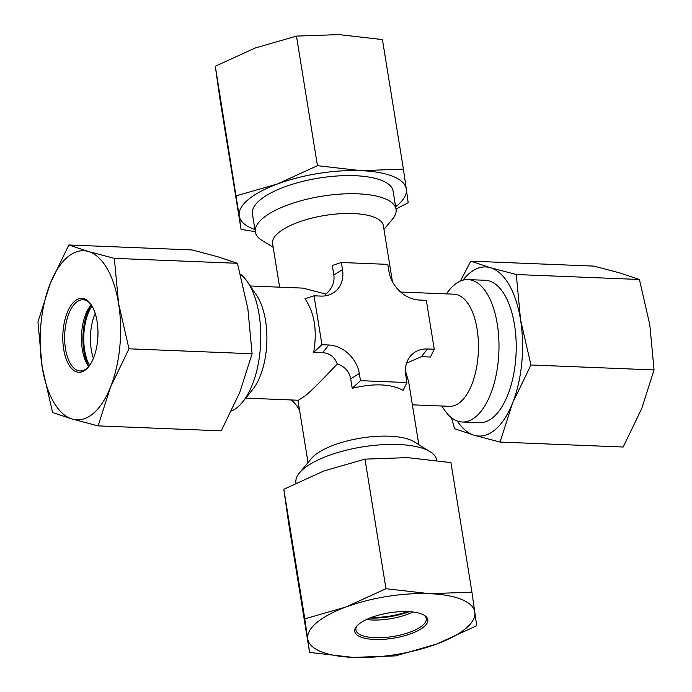 <?xml version="1.0" encoding="UTF-8"?>
<svg xmlns="http://www.w3.org/2000/svg" width="692" height="692" viewBox="0 0 692 692"><rect width="100%" height="100%" fill="white"/><g stroke="black" fill="none" stroke-linecap="round" stroke-linejoin="round"><path stroke-width="1.04" d="M395.997 208.984L408.185 202.73L406.325 189.184A84.623 29.375 170.8 0 0 360.956 170.656A84.623 29.375 170.8 0 0 277.397 183.994A84.623 29.375 170.8 0 0 239.198 215.852L241.067 229.398L255.296 231.673M296.47 36.114L338.924 34.6L382.425 39.574L403.41 169.142L360.956 170.656L317.455 165.682L296.47 36.114L255.357 47.938L215.298 66.25L220.073 99.838L241.067 229.398M215.298 66.25L239.198 215.852A84.623 29.375 170.8 0 0 254.95 229.554M395.634 206.761A84.623 29.375 170.8 0 0 397.199 205.515A84.623 29.375 170.8 0 0 406.325 189.184L403.41 169.142M255.357 232.054L252.416 213.915A71.259 24.739 -9.2 0 1 260.08 199.997A71.259 24.739 -9.2 0 1 337.376 175.967A71.259 24.739 -9.2 0 1 393.108 191.122L396.04 209.269A71.259 24.739 170.8 0 0 340.317 194.106A71.259 24.739 170.8 0 0 263.021 218.136A71.259 24.739 170.8 0 0 255.357 232.054A71.259 24.739 170.8 0 0 261.818 240.28L273.176 247.338M317.455 165.682L277.397 183.994L236.283 195.81M383.965 229.398L392.511 219.113A71.259 24.739 170.8 0 0 396.04 209.269M279.62 287.163L272.579 243.653A56.121 19.48 -9.2 0 1 278.608 232.694A56.121 19.48 -9.2 0 1 339.478 213.767A56.121 19.48 -9.2 0 1 383.368 225.704L392.433 281.687M342.497 269.638A29.704 24.03 -129.8 0 1 330.343 294.446A29.704 24.03 -129.8 0 1 320.82 296.081L314.038 295.813L321.962 344.72L328.743 344.997A29.704 24.03 -129.8 0 1 359.321 373.542L360.48 380.678L406.957 382.546L405.797 375.41A29.704 24.03 -129.8 0 1 408.989 358.067A29.704 24.03 -129.8 0 1 427.466 348.967L434.256 349.244L426.333 300.328L419.551 300.06A29.704 24.03 -129.8 0 1 388.965 271.506L387.814 264.37L341.338 262.502L342.497 269.638L333.838 274.923C334.807 282.18 332.177 288.581 325.932 294.109L324.998 295.891M333.838 274.923L332.307 265.451L341.338 262.502M250.253 285.986L302.897 288.106L325.932 294.109M328.743 344.997L322.68 352.695C329.721 353.205 334.573 356.942 337.246 363.923C344.78 366.475 349.261 371.44 350.671 378.827L359.321 373.542M322.68 352.695L313.684 352.332C317.36 330.465 314.471 312.611 305.008 298.762L314.038 295.813M242.684 401.922L252.649 389.561A56.121 26.616 -87.7 0 0 256.455 295.086L247.511 281.955A71.259 33.804 92.3 0 1 242.684 401.922A71.259 33.804 92.3 0 1 237.59 407.173A71.259 33.804 92.3 0 1 231.56 410.953M245.747 398.125L298.382 400.244L305.051 395.962C311.123 391.075 321.849 380.392 337.246 363.923M418.824 444.662L408.652 381.846L405.417 370.765M360.48 380.678L352.202 388.29C373.767 383.126 390.738 383.809 403.099 390.34L406.957 382.546M352.202 388.29L350.671 378.827M430.182 451.72L414.335 441.868A56.121 19.48 170.8 0 0 365.108 437.465A56.121 19.48 170.8 0 0 314.67 455.336A56.121 19.48 170.8 0 0 311.417 458.536L299.489 472.887A71.259 24.739 -9.2 0 1 303.615 468.821A71.259 24.739 -9.2 0 1 367.668 446.132A71.259 24.739 -9.2 0 1 430.182 451.72A71.259 24.739 -9.2 0 1 436.643 459.946L436.704 460.327M296.003 483.016L295.96 482.731A71.259 24.739 -9.2 0 1 299.489 472.887M400.625 292.033L454.03 294.187A56.121 26.616 92.3 0 1 478.284 340.014A56.121 26.616 92.3 0 1 460.189 402.208A56.121 26.616 92.3 0 1 449.523 406.325L412.38 404.837M299.567 410.313A29.704 24.03 50.2 0 0 291.375 399.967M240.461 274.214A71.259 33.804 92.3 0 1 247.511 281.955M239.752 392.425L221.232 430.848L98.117 425.891L110.469 387.226L128.989 348.803L252.104 353.759L239.752 392.425M128.989 348.803L118.574 303.451L114.336 258.35L88.489 251.542L68.819 244.977L50.291 283.4L37.948 322.065L42.186 367.167L52.592 412.518L72.271 419.084L98.117 425.891M68.819 244.977L191.926 249.933L217.772 256.741L237.451 263.306L247.857 308.658L252.104 353.759M114.336 258.35L237.451 263.306M72.271 419.084A84.623 40.136 -87.7 0 0 110.469 387.226A84.623 40.136 -87.7 0 0 118.574 303.451A84.623 40.136 -87.7 0 0 88.489 251.542A84.623 40.136 -87.7 0 0 67.695 256.974A84.623 40.136 -87.7 0 0 50.291 283.4A84.623 40.136 -87.7 0 0 42.186 367.167A84.623 40.136 -87.7 0 0 72.271 419.084M85.929 369.554A36.987 17.542 92.3 0 1 63.681 349.235A36.987 17.542 92.3 0 1 74.831 301.072A36.987 17.542 92.3 0 1 91.076 304.558A36.987 17.542 92.3 0 1 88.576 366.829A36.987 17.542 92.3 0 1 85.929 369.554M89.017 366.25A35.629 16.902 92.3 0 1 86.915 368.343A35.629 16.902 92.3 0 1 80.142 370.964A35.629 16.902 92.3 0 1 64.745 341.857A35.629 16.902 92.3 0 1 76.232 302.378A35.629 16.902 92.3 0 1 83.005 299.757A35.629 16.902 92.3 0 1 91.474 305.163M91.232 304.835A35.629 16.902 -87.7 0 0 90.514 305.682A35.629 16.902 -87.7 0 0 88.1 365.661A35.629 16.902 -87.7 0 0 88.749 366.57M88.818 366.483A39.193 18.589 92.3 0 1 91.292 304.913M89.597 365.462A37.411 17.741 92.3 0 1 91.984 305.994M93.385 358.361A35.629 16.902 92.3 0 1 95.193 313.389M457.317 421.03A84.623 40.136 -87.7 0 0 474.228 435.259L500.074 442.067L512.426 403.401A84.623 40.136 -87.7 0 0 520.531 319.626A84.623 40.136 -87.7 0 0 490.446 267.717L470.768 261.152L593.883 266.109L619.729 272.916L639.408 279.482L516.293 274.525L490.446 267.717A84.623 40.136 -87.7 0 0 462.983 280.156M470.768 261.152L460.439 281.047M451.539 417.786L454.549 428.694L474.228 435.259A84.623 40.136 -87.7 0 0 495.022 429.827A84.623 40.136 -87.7 0 0 512.426 403.401L530.946 364.978L520.531 319.626L516.293 274.525M639.408 279.482L649.814 324.833L654.052 369.935L641.709 408.6L623.181 447.023L500.074 442.067M467.965 279.594L485.204 280.286A71.259 33.804 92.3 0 1 515.99 338.483A71.259 33.804 92.3 0 1 493.024 417.458A71.259 33.804 92.3 0 1 479.469 422.691L462.23 421.999A71.259 33.804 -87.7 0 0 475.785 416.757A71.259 33.804 -87.7 0 0 498.759 337.791A71.259 33.804 -87.7 0 0 467.965 279.594A71.259 33.804 -87.7 0 0 454.41 284.827A71.259 33.804 -87.7 0 0 449.316 290.078L446.253 293.875M654.052 369.935L530.946 364.978M441.747 406.014L444.489 410.045A71.259 33.804 -87.7 0 0 462.23 421.999M434.256 349.244L430.398 357.029L421.402 356.665L427.466 348.967M406.593 363.127L421.402 356.665M321.962 344.72L313.684 352.332M407.38 611.598A37.411 12.984 -9.2 0 1 371.595 617.394M409.162 611.676A39.193 13.606 -9.2 0 1 369.926 618.034M366.492 619.513A35.629 12.37 170.8 0 0 412.89 611.996M423.677 614.92A35.629 12.37 -9.2 0 1 426.246 618.587A35.629 12.37 -9.2 0 1 422.414 625.542A35.629 12.37 -9.2 0 1 383.766 637.557A35.629 12.37 -9.2 0 1 355.904 629.979A35.629 12.37 -9.2 0 1 357.176 625.689M423.815 626.848A36.987 12.837 -9.2 0 1 377.079 639.529A36.987 12.837 -9.2 0 1 356.596 626.346A36.987 12.837 -9.2 0 1 358.741 624.236A36.987 12.837 -9.2 0 1 391.983 612.455A36.987 12.837 -9.2 0 1 424.43 615.352A36.987 12.837 -9.2 0 1 423.815 626.848M304.8 618.838L309.575 652.426L353.076 657.4L395.53 655.886L436.643 644.062A84.623 29.375 170.8 0 0 474.842 612.204A84.623 29.375 170.8 0 0 429.472 593.684A84.623 29.375 170.8 0 0 345.913 607.022A84.623 29.375 170.8 0 0 316.841 622.549A84.623 29.375 170.8 0 0 307.715 638.88A84.623 29.375 170.8 0 0 353.076 657.4A84.623 29.375 170.8 0 0 436.643 644.062L476.702 625.75L471.927 592.162L450.933 462.602L407.432 457.62L364.987 459.142L385.972 588.71L345.913 607.022L304.8 618.838L283.815 489.27L323.873 470.958L364.987 459.142M309.575 652.426L288.59 522.858L283.815 489.27M471.927 592.162L429.472 593.684L385.972 588.71M308.035 462.602L297.932 400.227"/></g></svg>

